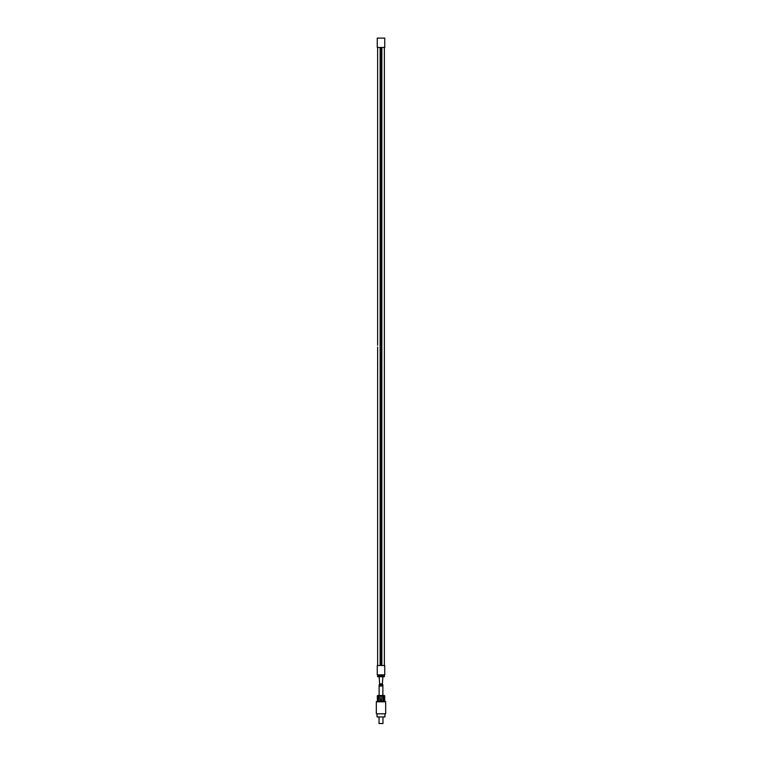 <?xml version="1.0" encoding="UTF-8"?>
<svg xmlns="http://www.w3.org/2000/svg" width="762" height="762" viewBox="0 0 762 762"><rect width="100%" height="100%" fill="white"/><g stroke="black" fill="none" stroke-linecap="round" stroke-linejoin="round"><path stroke-width="1.14" d="M380.143 665.502L380.143 47.463M377.638 352.749L377.638 352.12L377.647 352.749M377.628 370.846L377.695 368.789M377.628 367.951L377.638 368.789L377.638 367.951M377.628 368.789L377.666 366.741M377.628 364.808L377.628 364.103L377.666 364.808M377.628 364.103L377.695 362.941M377.628 359.874L377.666 357.14M377.666 357.483L377.666 358.035M377.666 358.435L377.666 358.997M377.628 356.359L377.628 357.311M377.628 356.13L377.628 355.187M377.638 349.996L377.628 354.978M377.638 347.615L377.657 348.825M377.695 348.101L377.657 347.615M377.628 349.672L377.638 348.825M377.628 347.043L377.628 347.824M377.628 342.948L377.628 345.31M377.666 342.967L377.628 343.576M377.257 665.502L384.743 665.502L384.743 674.865L377.257 674.865L377.257 665.502M381 675.608L377.628 675.608L377.628 676.732L381 676.732L381 675.608L384.372 675.608L384.372 676.732L381 676.732M381.857 665.502L381.857 47.463M377.257 47.463L384.743 47.463L384.743 38.1L377.257 38.1L377.257 47.463M381.19 47.463L381.19 665.502M380.81 47.463L380.81 665.502M382.876 676.732L382.391 683.847L379.609 683.847L379.124 676.732M377.676 360.226L377.685 361.026M379.038 723.529L382.962 723.529L379.038 723.529L379.038 716.956M384.934 714.165L384.934 716.956L377.066 716.956L377.066 714.165M385.677 713.794L376.323 713.794L376.323 701.812L385.677 701.812L385.677 713.794L376.323 713.794M385.677 701.812L384.743 701.069L377.257 701.069L376.323 701.812M381.219 700.659L381.752 699.945L380.248 699.945L380.248 695.82L377.552 695.601M381.752 699.945L381.752 695.82L383.067 695.82L383.067 699.945L384.124 699.945L383.067 699.945M383.543 700.678A0.752 0.533 90 0 0 383.962 699.945L384.124 695.82L384.667 695.82L384.743 701.069M383.962 699.945L384.124 695.82M383.962 695.601L383.067 695.82M380.248 695.82L381.752 695.82M384.448 695.525L377.552 695.525M379.124 684.771L382.876 684.771L382.391 685.981L379.609 685.981L379.124 684.771L379.124 695.449M382.876 684.771L382.876 695.449M378.933 695.82L378.933 699.945L377.876 699.945L378.933 699.945L377.876 699.945L377.876 695.82M377.333 699.945L377.333 695.82M380.248 699.945L380.762 700.649M378.038 695.601L378.038 699.945A0.752 0.533 -90 0 0 378.457 700.678M377.628 665.502L377.628 371.246M377.628 47.463L377.628 342.614M377.628 366.274L377.628 365.15M377.628 362.941L377.628 361.502M384.372 665.502L384.372 47.463M384.181 675.608L384.181 674.865M377.819 675.608L377.819 674.865M382.391 683.847L379.609 683.847M382.962 723.529L382.962 716.956"/></g></svg>
